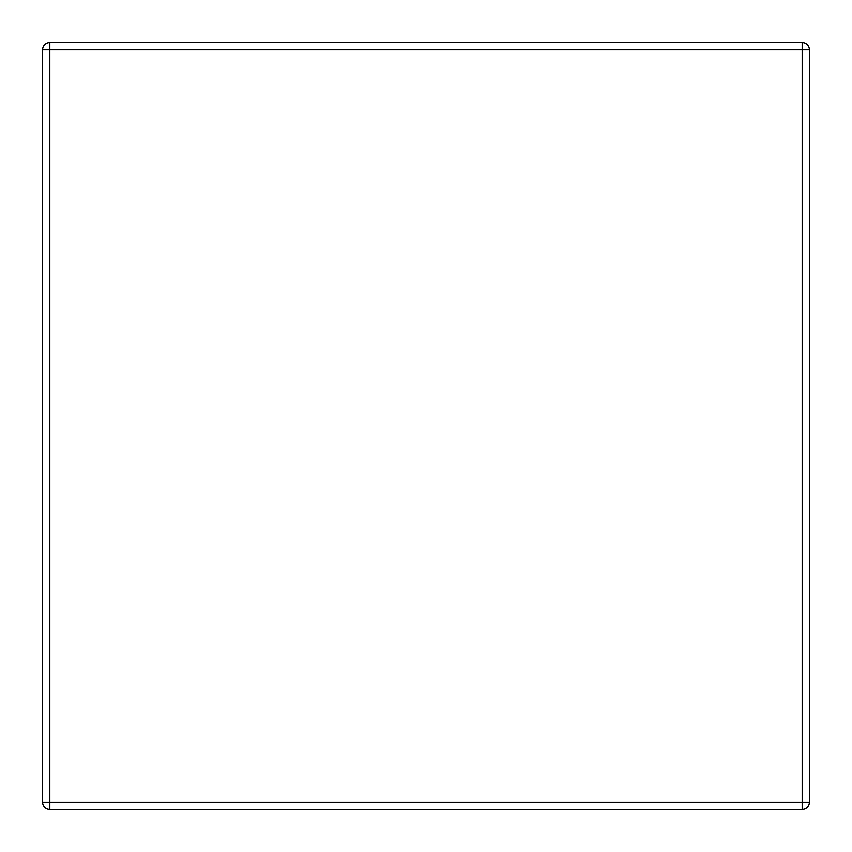 <?xml version="1.0" encoding="UTF-8"?>
<svg xmlns="http://www.w3.org/2000/svg" width="852" height="852" viewBox="0 0 852 852"><rect width="100%" height="100%" fill="white"/><g stroke="black" fill="none" stroke-linecap="round" stroke-linejoin="round"><path stroke-width="0.64" stroke-dasharray="4.26 3.19" d="M809.4 49.821L802.179 49.821L802.179 802.179L802.179 49.821L49.821 49.821L802.179 49.821L802.179 42.6L49.821 42.6L802.179 42.6A7.221 7.221 0 0 1 809.4 49.821L809.4 802.179L809.4 49.821A7.221 7.221 0 0 0 802.179 42.6L49.821 42.6A7.221 7.221 0 0 0 42.6 49.821L42.6 802.179L42.6 49.821A7.221 7.221 0 0 1 49.821 42.6A7.221 7.221 0 0 0 42.6 49.821L42.6 802.179A7.221 7.221 0 0 0 49.821 809.4L802.179 809.4L49.821 809.4A7.221 7.221 0 0 1 42.6 802.179A7.221 7.221 0 0 0 49.821 809.4L802.179 809.4A7.221 7.221 0 0 0 809.4 802.179A7.221 7.221 0 0 1 802.179 809.4A7.221 7.221 0 0 0 809.4 802.179L809.4 49.821A7.221 7.221 0 0 0 802.179 42.6A7.221 7.221 0 0 1 809.4 49.821A7.221 7.221 0 0 0 802.179 42.6L802.179 49.821L809.4 49.821L802.179 49.821L802.179 802.179L49.821 802.179L49.821 49.821L49.821 802.179L809.4 802.179A7.221 7.221 0 0 1 802.179 809.4L802.179 802.179L802.179 809.4A7.221 7.221 0 0 0 809.4 802.179L49.821 802.179L49.821 49.821L802.179 49.821L802.179 42.6M42.6 49.821A7.221 7.221 0 0 1 49.821 42.6L49.821 49.821L49.821 42.6L49.821 49.821L42.6 49.821A7.221 7.221 0 0 1 49.821 42.6M42.6 802.179L49.821 802.179L49.821 809.4A7.221 7.221 0 0 1 42.6 802.179L49.821 802.179L42.6 802.179A7.221 7.221 0 0 0 49.821 809.4L49.821 802.179L49.821 809.4M802.179 809.4L802.179 802.179L809.4 802.179"/><path stroke-width="1.28" d="M802.179 809.4L49.821 809.4A7.221 7.221 0 0 1 42.6 802.179L42.6 49.821A7.221 7.221 0 0 1 49.821 42.6L802.179 42.6A7.221 7.221 0 0 1 809.4 49.821L809.4 802.179A7.221 7.221 0 0 1 802.179 809.4L802.179 49.821L49.821 49.821L49.821 802.179L809.4 802.179M42.6 49.821L49.821 49.821L49.821 42.6M802.179 42.6L802.179 49.821L809.4 49.821M49.821 809.4L49.821 802.179L42.6 802.179"/></g></svg>
